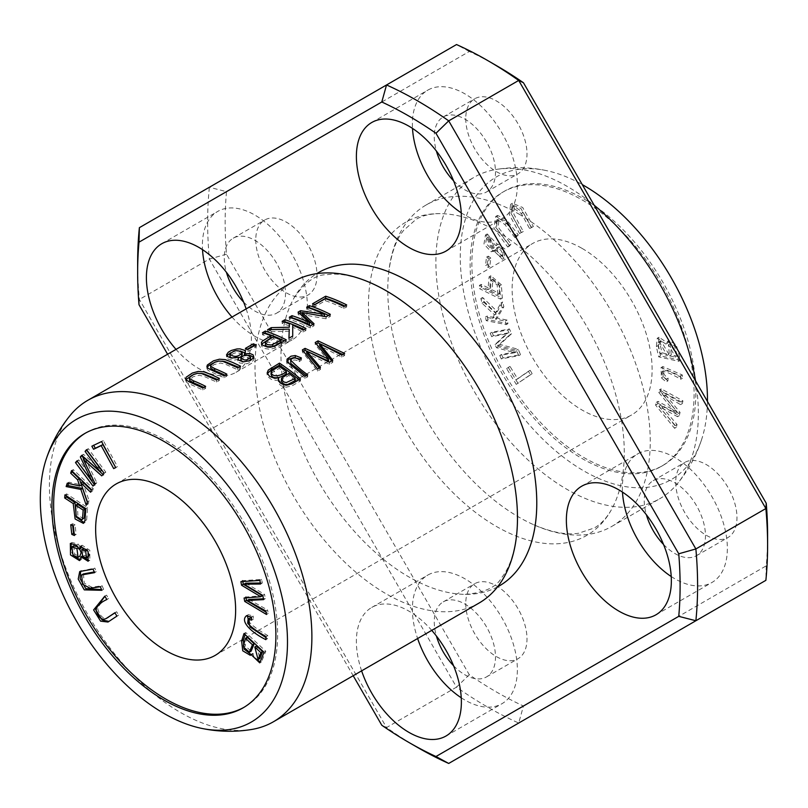 <?xml version="1.0" encoding="UTF-8"?>
<svg xmlns="http://www.w3.org/2000/svg" width="808" height="808" viewBox="0 0 808 808"><rect width="100%" height="100%" fill="white"/><g stroke="black" fill="none" stroke-linecap="round" stroke-linejoin="round"><path stroke-width="0.61" stroke-dasharray="4.04 3.03" d="M518.019 383.366L508.333 367.539L510.01 366.398L517.645 378.871L530.149 370.316L532.199 373.66L516.272 384.376L530.442 374.67L528.402 371.326L515.888 379.881L508.262 367.408L506.586 368.549L516.272 384.376M481.366 287.688L481.174 284.376L489.699 288.628L490.87 275.73L501.364 284.8L502.313 298.142L481.366 287.688L479.619 288.698L500.566 299.152L499.617 285.81L489.123 276.74L487.941 289.638L479.427 285.386L479.619 288.698M487.992 319.635L487.133 316.079L494.052 317.473L496.173 313.716L483.75 302.152L482.608 297.465L497.334 311.585L502.697 301.96L503.859 306.767L497.193 318.099L507.101 320.089L507.959 323.634L487.992 319.635L486.244 320.645L506.212 324.644L505.343 321.099L495.445 319.109L502.111 307.777L500.94 302.97L495.587 312.595L480.861 298.475L482.002 303.162L494.415 314.726L492.304 318.483L485.386 317.089L486.244 320.645M531.331 227.533L523.089 212.514L514.12 206.353L513.928 214.312L523.311 231.502L521.271 232.512L511.01 213.413L512.393 203.262L522.675 207.484L533.371 226.523L529.583 228.543L531.624 227.533L520.928 208.494L510.646 204.273L509.252 214.423L519.524 233.522L521.554 232.512L512.181 215.322L512.373 207.363L521.342 213.524L529.583 228.543M495.658 249.823L492.941 250.803L485.719 243.046L487.234 233.946L497.506 244.44L497.991 244.097L505.081 249.106L504.162 258.257L495.658 249.823L493.91 250.833L502.414 259.267L503.334 250.116L496.243 245.107L495.759 245.45L485.487 234.956L483.962 244.056L491.183 251.813L493.91 250.833M582.114 248.42A98.99 57.146 60 0 1 646.784 335.643A98.99 57.146 60 0 1 631.604 414.969A98.99 57.146 60 0 1 532.624 357.813A98.99 57.146 60 0 1 532.624 243.511A98.99 57.146 60 0 1 582.114 248.42M582.114 199.919A158.378 91.445 60 0 1 685.578 339.491A158.378 91.445 60 0 1 661.308 466.398A158.378 91.445 60 0 1 502.919 374.962A158.378 91.445 60 0 1 502.93 192.082A158.378 91.445 60 0 1 582.114 199.919M660.449 355.833L658.096 345.632L659.005 337.229L667.63 343.046L669.054 340.491L676.266 344.844L680.518 360.287L660.449 355.833L658.702 356.843L678.77 361.297L674.508 345.854L667.297 341.501L665.883 344.056L657.258 338.239L656.349 346.642L658.702 356.843M516.837 236.815L506.566 223.442L499.162 218.635L498.152 227.058L511.01 244.157L509.535 246.026L495.637 227.159L497.496 215.423L506.475 219.624L518.312 234.946L515.08 237.825L516.564 235.956L504.727 220.635L495.748 216.433L493.89 228.169L507.778 247.036L509.262 245.167L496.405 228.068L497.415 219.645L504.818 224.452L515.08 237.825M657.348 404.131L658.045 401.364L677.185 411.979L660.54 391.436L661.197 388.82L682.962 400.899L682.275 403.626L663.711 392.637L680.073 412.413L679.245 415.686L660.53 405.283L677.033 424.503L676.326 427.291L657.348 404.131L655.591 405.141L674.579 428.301L675.276 425.513L658.773 406.293L677.498 416.696L678.326 413.423L661.954 393.647L680.528 404.636L681.215 401.909L659.449 389.83L658.793 392.446L675.438 412.989L656.288 402.374L655.591 405.141M487.224 264.62L488.254 256.146L490.83 258.025L489.799 266.499L487.224 264.62L485.477 265.63L488.042 267.509L489.082 259.035L486.507 257.156L485.477 265.63M503.02 357.914L501.536 354.48L516.443 351.702L498.183 346.693L496.809 343.491L508.091 332.926L493.435 335.663L491.961 332.229L509.464 328.957L511.535 333.755L499.93 344.43L518.221 349.288L520.534 354.651L503.02 357.914L501.263 358.924L518.776 355.661L516.474 350.298L498.183 345.44L509.777 334.764L507.717 329.967L490.204 333.239L491.688 336.673L506.343 333.936L495.051 344.501L496.435 347.703L514.696 352.712L499.788 355.49L501.263 358.924M667.913 380.911L663.115 376.811L662.792 366.569L682.305 374.962L682.457 378.255C673.842 373.165 667.741 370.539 664.166 370.377C662.863 372.902 664.186 375.478 668.125 378.114L667.913 380.911L666.166 381.921L666.378 379.124C662.439 376.488 661.116 373.912 662.409 371.387L664.59 369.963L662.409 371.387C665.994 371.549 672.094 374.175 680.71 379.265L680.558 375.973L661.035 367.579L661.368 377.821L666.166 381.921M252.147 729.382A185.598 107.161 60 0 1 87.84 614.605A185.598 107.161 60 0 1 70.589 414.928M479.043 603.061A185.598 107.161 60 0 1 293.435 495.91A185.598 107.161 60 0 1 293.435 281.588M85.587 433.038A158.378 91.445 60 0 1 86.456 432.522A158.378 91.445 60 0 1 165.65 440.37A158.378 91.445 60 0 1 269.114 579.932A158.378 91.445 60 0 1 244.834 706.849A158.378 91.445 60 0 1 243.955 707.343M496.375 65.559A383.578 221.463 -120 0 0 469.286 51.48L226.503 191.658A383.578 221.463 -120 0 0 226.503 254.217L469.286 674.731A383.578 221.463 -120 0 0 523.463 706.01L518.706 723.039A395.95 228.603 60 0 1 456.53 687.143L386.537 727.553A395.95 228.603 -120 0 0 417.625 747.491M469.286 674.731L456.53 687.143L209.373 259.045A395.95 228.603 60 0 1 209.373 187.254L139.38 227.664M469.276 51.48L456.53 44.551L209.373 187.254L226.503 191.658M523.463 706.01L766.247 565.832A383.578 221.463 -120 0 0 767.6 535.34M766.247 565.832L765.873 580.336L448.713 763.449M226.493 254.217L209.373 259.045L139.38 299.455L139.006 304.727M137.653 262.56A395.95 228.603 -120 0 0 139.38 299.455L386.537 727.553L381.79 725.241M496.375 231.058A180.881 104.434 60 0 1 611.242 510.01A180.881 104.434 60 0 1 405.929 430.957A180.881 104.434 60 0 1 440.128 213.635A180.881 104.434 60 0 1 496.375 231.058M675.73 482.295A43.309 25.008 -120 0 0 694.638 525.877A43.309 25.008 -120 0 0 728.008 537.482A43.309 25.008 -120 0 0 728.008 487.476A43.309 25.008 -120 0 0 684.699 462.469A43.309 25.008 -120 0 0 675.73 482.295M255.762 239.835A43.309 25.008 -120 0 0 274.669 283.416A43.309 25.008 -120 0 0 308.04 295.011A43.309 25.008 -120 0 0 308.04 245.006A43.309 25.008 -120 0 0 264.731 220.008A43.309 25.008 -120 0 0 255.762 239.835M465.751 118.594A43.309 25.008 -120 0 0 484.649 162.176A43.309 25.008 -120 0 0 518.029 173.781A43.309 25.008 -120 0 0 518.029 123.775A43.309 25.008 -120 0 0 474.72 98.768A43.309 25.008 -120 0 0 465.751 118.594M465.751 603.536A43.309 25.008 -120 0 0 484.649 647.117A43.309 25.008 -120 0 0 518.029 658.722A43.309 25.008 -120 0 0 518.029 608.707A43.309 25.008 -120 0 0 474.72 583.709A43.309 25.008 -120 0 0 465.751 603.536M497.536 586.891A180.881 104.434 60 0 1 465.125 594.365A180.881 104.434 60 0 1 318.443 481.467A180.881 104.434 60 0 1 294.011 297.99A180.881 104.434 60 0 1 316.696 273.659M246.147 308.898A74.245 42.864 60 0 1 251.389 338.33A74.245 42.864 60 0 1 236.017 372.316A74.245 42.864 60 0 1 176.023 349.379M361.62 670.852A74.245 42.864 60 0 1 371.761 607.434A74.245 42.864 60 0 1 431.745 630.371M167.599 354.247L353.197 675.72M461.247 697.779A74.245 42.864 -120 0 0 501.99 703.687A74.245 42.864 -120 0 0 517.373 669.711A74.245 42.864 -120 0 0 484.962 594.991A74.245 42.864 -120 0 0 427.755 575.104A74.245 42.864 -120 0 0 417.625 638.522M453.571 665.741A43.309 25.008 -120 0 0 486.527 676.902A43.309 25.008 -120 0 0 486.527 626.897A43.309 25.008 -120 0 0 443.218 601.889A43.309 25.008 -120 0 0 434.25 621.716A43.309 25.008 -120 0 0 436.411 636.017M461.247 212.837A74.245 42.864 -120 0 0 501.99 218.756A74.245 42.864 -120 0 0 517.373 184.769A74.245 42.864 -120 0 0 484.962 110.05A74.245 42.864 -120 0 0 427.755 90.163A74.245 42.864 -120 0 0 412.504 128.411M453.571 180.8A43.309 25.008 -120 0 0 486.527 191.961A43.309 25.008 -120 0 0 486.527 141.956A43.309 25.008 -120 0 0 443.218 116.958A43.309 25.008 -120 0 0 434.25 136.774A43.309 25.008 -120 0 0 436.411 151.076M232.017 317.049A74.245 42.864 -120 0 0 292.011 339.986A74.245 42.864 -120 0 0 307.383 306A74.245 42.864 -120 0 0 274.983 231.29A74.245 42.864 -120 0 0 217.766 211.403A74.245 42.864 -120 0 0 202.515 249.642M243.592 302.041A43.309 25.008 -120 0 0 276.538 313.201A43.309 25.008 -120 0 0 276.548 263.196A43.309 25.008 -120 0 0 233.239 238.188A43.309 25.008 -120 0 0 224.271 258.015A43.309 25.008 -120 0 0 226.432 272.306M671.236 576.538A74.245 42.864 -120 0 0 711.979 582.457A74.245 42.864 -120 0 0 727.351 548.47A74.245 42.864 -120 0 0 694.951 473.761A74.245 42.864 -120 0 0 637.734 453.864A74.245 42.864 -120 0 0 622.483 492.112M663.56 544.501A43.309 25.008 -120 0 0 696.506 555.662A43.309 25.008 -120 0 0 696.506 505.656A43.309 25.008 -120 0 0 653.207 480.659A43.309 25.008 -120 0 0 644.239 500.485A43.309 25.008 -120 0 0 646.4 514.777M519.009 214.13A185.598 107.161 60 0 1 640.259 377.679A185.598 107.161 60 0 1 611.808 526.412A185.598 107.161 60 0 1 533.684 524.735A185.598 107.161 60 0 1 388.598 273.437A185.598 107.161 60 0 1 426.21 204.939A185.598 107.161 60 0 1 519.009 214.13M695.536 380.8A185.598 107.161 60 0 1 677.165 484.002A185.598 107.161 60 0 1 659.914 498.637A185.598 107.161 60 0 1 474.316 391.476A185.598 107.161 60 0 1 474.316 177.164A185.598 107.161 60 0 1 495.617 169.539A185.598 107.161 60 0 1 567.115 186.355A185.598 107.161 60 0 1 594.173 205.232M707.444 401.435A174.781 100.909 60 0 1 701.415 440.148A174.781 100.909 60 0 1 496.476 378.689A174.781 100.909 60 0 1 545.713 170.458A174.781 100.909 60 0 1 582.265 184.608M583.861 198.909A158.378 91.445 60 0 1 687.335 338.481A158.378 91.445 60 0 1 663.055 465.388A158.378 91.445 60 0 1 504.677 373.952A158.378 91.445 60 0 1 504.677 191.072A158.378 91.445 60 0 1 583.861 198.909M250.541 359.237C247.379 356.257 244.167 356.49 240.915 359.913M242.198 354.944C238.148 351.662 234.057 352.096 229.927 356.227M244.369 355.278L244.369 355.985L248.632 355.338M245.188 352.975L245.511 353.985L245.511 351.945M245.44 352.399L244.369 355.985M253.773 357.712L253.379 360.378L251.662 361.863L246.723 363.741L239.522 362.984L237.744 361.125L238.097 359.913M232.179 358.146L238.481 358.005M238.481 359.388L233.361 360.247L228.745 359.378L227.099 358.328L226.806 355.884M230.573 352.894L234.128 351.541L240.087 350.945M243.4 361.883L248.975 361.146M79.669 548.996L77.861 546.804M73.629 545.814L74.821 554.379L79.82 556.278M89.223 554.45L87.213 549.884M83.507 548.561L84.456 555.49L88.274 556.975M71.306 543.138L72.094 542.471L78.214 544.138L80.941 548.258M82.345 556.035L81.255 559.58L80.275 559.904M81.457 545.966L82.184 545.228L89.819 550.339L89.85 560.257L88.88 560.57M83.8 557.52L82.79 555.783M73.336 555.692L70.771 550.086M81.012 553.015L80.85 552.026M491.658 248.854L486.759 237.916L487.79 237.653L492.718 248.591L494.466 247.581L489.537 236.643L488.517 236.906L493.405 247.844M500.344 256.459C495.425 253.5 494.456 250.571 497.425 247.662C502.263 250.581 503.233 253.51 500.344 256.459L502.091 255.449C504.99 252.5 504.01 249.571 499.172 246.652L496.627 247.874L499.172 246.652C496.203 249.561 497.173 252.49 502.091 255.449L500.344 256.459M497.506 244.44L495.759 245.45M280.982 342.198A183.123 105.727 -120 0 0 273.468 338.805L266.923 342.642L265.216 344.713M273.468 336.774L273.468 338.805M262.459 332.704L262.459 334.775L264.741 333.462M284.355 340.885A183.123 105.727 60 0 1 286.234 341.824L274.922 348.147L269.892 349.258L265.206 348.581L262.762 347.389L261.449 345.844L261.6 344.137M286.234 339.804L286.234 341.824M274.922 346.117L274.922 348.147M270.993 337.805A183.123 105.727 -120 0 0 262.459 334.775M533.371 226.523L531.624 227.533M521.271 232.512L519.524 233.522M523.311 231.502L521.554 232.512M224.927 375.195A183.123 105.727 60 0 1 226.806 376.134L224.028 377.74L209.141 371.003L207.393 369.751L207.171 367.387M226.806 374.114L226.806 376.134M224.028 375.72L224.028 377.74M240.542 366.175L240.542 368.206L237.764 369.811L225.321 364.196L220.332 363.044L214.383 364.499L211.423 366.458L210.646 367.832M213.544 362.883L218.695 361.358L222.22 361.196M238.663 367.266L240.542 368.206M237.764 367.791L237.764 369.811M86.82 450.389L88.304 448.662L105.808 472.155L103.505 474.851L103 474.407M86.547 449.672L88.304 448.662M104.06 473.165L105.808 472.155M101.747 475.861L103.505 474.851M95.061 483.669L96.819 482.659L94.748 485.073L94.344 484.517M85.214 458.591L96.819 482.659M93.001 486.083L94.748 485.073M77.235 461.58L78.719 459.853L93.374 479.518L83.769 459.429M76.972 460.863L78.719 459.853M82.083 455.924L83.466 454.308L101.727 470.387M81.719 455.318L83.466 454.308M251.45 617.09L253.197 616.08L253.409 619.11L251.52 618.181M247.329 615.514L248.399 614.646L253.197 616.08M251.652 620.12L253.409 619.11M247.692 623.281L249.44 622.271C253.025 626.25 259.126 630.664 267.741 635.522L267.589 638.643L265.943 637.593M249.864 618.11L249.44 622.271M265.994 636.532L267.741 635.522M265.842 639.653L267.589 638.643M312.544 303.788L312.544 305.858L314.827 304.535M344.784 306A183.123 105.727 60 0 1 346.662 306.939L343.885 308.545A183.123 105.727 -120 0 0 325.361 300.697L315.019 306.666A183.123 105.727 -120 0 0 312.544 305.858M346.662 304.909L346.662 306.939M343.885 306.515L343.885 308.545M325.361 298.627L325.361 300.697M315.019 304.606L315.019 306.666M487.133 316.079L485.386 317.089M507.959 323.634L506.212 324.644M507.101 320.089L505.343 321.099M497.193 318.099L495.445 319.109M503.859 306.767L502.111 307.777M502.697 301.96L500.94 302.97M497.334 311.585L495.587 312.595M482.608 297.465L480.861 298.475M483.75 302.152L482.002 303.162M496.173 313.716L494.415 314.726M494.052 317.473L492.304 318.483M301.404 357.984L301.404 360.025L299.233 361.711C295.718 359.358 292.839 359.439 290.607 361.974L290.516 362.499M299.99 359.095L301.404 360.025M299.233 359.681L299.233 361.711M290.607 359.944L290.607 361.974M307.676 374.75L307.676 376.831L304.899 378.437L287.931 364.994L286.901 363.519L286.901 361.479M306.222 375.599L307.676 376.831M304.899 376.356L304.899 378.437M668.903 354.348L660.914 340.734L660.005 343.774L662.005 352.823L668.903 354.348L667.155 355.358L660.257 353.833L658.257 344.784L659.166 341.744L667.155 355.358M662.005 352.823L660.257 353.833M660.005 343.774L658.257 344.784M677.336 356.227L670.155 343.774L671.266 354.874L677.336 356.227L675.589 357.237L669.519 355.884L668.408 344.784L675.589 357.237M671.266 354.874L669.519 355.884M680.518 360.287L678.77 361.297M667.63 343.046L665.883 344.056M203.747 387.426A183.123 105.727 60 0 1 205.626 388.365L202.838 389.971L187.961 383.234L186.204 381.982L185.981 379.619M205.626 386.345L205.626 388.365M202.838 387.951L202.838 389.971M219.362 378.417L219.362 380.437L216.574 382.043L204.131 376.427L199.142 375.276L193.203 376.73L189.466 380.063M192.355 375.114L197.516 373.589L201.03 373.437M217.483 379.497L219.362 380.437M216.574 380.023L216.574 382.043M243.531 645.087L245.289 644.077L245.359 646.087L251.126 651.177M247.288 637.34L245.289 644.077M245.097 634.583L245.733 632.543L265.802 651.258L261.459 661.833L260.509 662.146M243.986 633.553L245.733 632.543M264.054 652.268L265.802 651.258M254.187 657.56L252.924 653.733M256.55 645.986L259.833 658.55M252.914 653.611L251.137 654.652M306.646 307.191L306.646 309.262L308.929 307.949M328.442 315.433A183.123 105.727 60 0 1 330.321 316.372L326.139 318.786L302.192 314.575M330.321 314.342L330.321 316.372M326.139 316.766L326.139 318.786M314.019 323.756L314.019 325.786L310.282 327.947A183.123 105.727 -120 0 0 289.284 319.291L291.567 317.968M312.787 324.473L314.019 325.786M310.282 325.917L310.282 327.947M289.284 317.221L289.284 319.291M309.545 324.705L298.071 314.221L299.556 313.353M298.071 312.151L298.071 314.221M302.192 312.918L323.988 316.261M324.523 316.382A183.123 105.727 -120 0 0 306.646 309.262M518.312 234.946L516.564 235.956M509.535 246.026L507.778 247.036M511.01 244.157L509.262 245.167M77.447 504.192L77.81 515.13L83.477 518.786M66.519 495.971L66.65 493.89L87.597 507.636L86.648 519.877L85.153 522.362L84.153 522.665M64.903 494.9L66.65 493.89M85.85 508.646L87.597 507.636M84.901 520.887L86.648 519.877M245.39 348.389L245.39 350.44L247.511 349.207M253.783 346.046A183.123 105.727 60 0 1 255.904 346.864L247.975 351.44A183.123 105.727 -120 0 0 245.39 350.44M255.904 344.824L255.904 346.864M247.975 349.399L247.975 351.44M658.045 401.364L656.288 402.374M676.326 427.291L674.579 428.301M677.033 424.503L675.276 425.513M660.53 405.283L658.773 406.293M679.245 415.686L677.498 416.696M680.073 412.413L678.326 413.423M663.711 392.637L661.954 393.647M682.275 403.626L680.528 404.636M682.962 400.899L681.215 401.909M661.197 388.82L659.449 389.83M660.54 391.436L658.793 392.446M677.185 411.979L675.438 412.989M242.804 581.538L242.622 580.649L261.61 579.417L262.307 583.002L260.368 583.043M240.875 581.659L242.622 580.649M259.863 580.427L261.61 579.417M260.56 584.012L262.307 583.002M262.782 595.395L264.529 594.385L265.357 598.617L263.438 598.789M245.814 583.174L264.529 594.385M263.6 599.627L265.357 598.617M265.812 610.949L267.559 609.939L268.246 613.464L266.044 612.141M248.985 599.486L267.559 609.939M266.499 614.474L268.246 613.464M245.986 597.89L245.824 597.031L262.469 595.718M244.067 598.041L245.824 597.031M488.254 256.146L486.507 257.156M489.799 266.499L488.042 267.509M490.83 258.025L489.082 259.035M114.938 612.868L116.615 611.747L118.655 615.11L108.918 621.443M114.867 612.757L116.615 611.747M116.907 616.12L118.655 615.11M104.798 596.153L106.555 595.143L108.595 598.506C101.657 601.748 98.091 605.404 97.899 609.464C100.525 617.14 104.01 619.736 108.373 617.241M104.868 596.264L106.555 595.143M106.838 599.516L108.595 598.506M282.144 321.342L282.144 323.412L284.426 322.089M304.03 329.523A183.123 105.727 60 0 1 305.919 330.462L303.141 332.068A183.123 105.727 -120 0 0 292.718 327.27L292.708 338.087L288.941 340.269L289.001 338.199M305.919 328.442L305.919 330.462M303.141 330.048L303.141 332.068M292.718 325.23L292.718 327.27M292.708 336.067L292.708 338.087M288.941 338.239L288.941 340.269M289.244 331.179L267.559 331.836L271.225 329.714L289.325 329.27M267.559 329.765L267.559 331.836M289.416 325.947A183.123 105.727 -120 0 0 282.144 323.412M501.536 354.48L499.788 355.49M520.534 354.651L518.776 355.661M518.221 349.288L516.474 350.298M499.93 344.43L498.183 345.44M511.535 333.755L509.777 334.764M509.464 328.957L507.717 329.967M491.961 332.229L490.204 333.239M493.435 335.663L491.688 336.673M508.091 332.926L506.343 333.936M496.809 343.491L495.051 344.501M498.183 346.693L496.435 347.703M516.443 351.702L514.696 352.712M295.213 380.517A183.123 105.727 -120 0 0 288.86 375.447L283.053 378.851L281.325 381.164M288.86 373.397L288.86 375.447M286.386 373.569A183.123 105.727 -120 0 0 279.164 368.428L272.144 372.609L271.023 374.478M279.164 366.398L279.164 368.428M272.144 370.579L272.144 372.609M299.011 379.76A183.123 105.727 60 0 1 300.465 380.992L292.203 385.759L285.79 387.274L281.174 385.759L279.396 384.295L278.457 382.719L278.447 380.629M300.465 378.912L300.465 380.992M278.74 379.952L276.063 380.366L271.488 379.497L268.044 376.942L267.307 373.569M668.125 378.114L666.378 379.124M682.457 378.255L680.71 379.265M682.305 374.962L680.558 375.973M72.417 472.155L73.275 469.61L93.243 488.648L92.375 491.203L91.314 490.183M71.528 470.62L73.275 469.61M91.486 489.658L93.243 488.648M90.627 492.213L92.375 491.203M82.477 481.76L89.143 500.788L87.971 504.243L87.274 502.162M87.395 501.798L89.143 500.788M86.224 505.252L87.971 504.243M68.589 483.487L69.033 482.184L81.446 484.951M67.276 483.194L69.033 482.184M72.7 525.564L72.508 523.725L75.073 524.816L76.114 534.492L73.538 533.391M70.751 524.735L72.508 523.725M73.326 525.826L75.073 524.816M74.366 535.502L76.114 534.492M499.657 293.597L498.93 284.012L492.809 279.134L492.163 289.86L499.657 293.597L497.91 294.607L490.416 290.87L491.062 280.144L497.183 285.022L497.91 294.607M492.163 289.86L490.416 290.87M481.174 284.376L479.427 285.386M502.313 298.142L500.566 299.152M501.364 284.8L499.617 285.81M489.699 288.628L487.941 289.638M91.87 446.198L103.303 440.542L117.483 466.61L115.433 467.59M101.545 441.552L103.303 440.542M115.726 467.62L117.483 466.61M83.396 573.933L84.264 583.174L91.849 587.234L102.111 585.719L103.596 589.295L101.545 589.598M100.364 586.729L102.111 585.719M101.848 590.305L103.596 589.295M93.061 569.085L94.809 568.075L96.293 571.65L94.253 571.953M80.689 571.105L94.809 568.075M94.546 572.66L96.293 571.65M315.211 342.511L315.211 344.531L316.382 343.854M342.764 354.5L344.612 355.51L341.764 357.146L319.625 345.652M344.612 353.429L344.612 355.51M341.764 355.076L341.764 357.146M332.745 360.287L332.745 362.358L329.391 364.297L306.686 353.116M331.694 360.883L332.745 362.358M329.391 362.216L329.391 364.297M320.412 367.408L320.412 369.478L317.615 371.094L302.374 351.945L303.555 351.258M319.301 368.044L320.412 369.478M317.615 369.014L317.615 371.094M302.374 349.914L302.374 351.945M328.604 361.156L315.211 344.531M508.333 367.539L506.586 368.549M532.199 373.66L530.442 374.67M530.149 370.316L528.402 371.326M517.645 378.871L515.888 379.881M510.01 366.398L508.262 367.408M73.073 555.389L74.821 554.379M82.709 556.5L84.456 555.49M76.467 545.148L78.214 544.138M489.537 236.643L487.79 237.653M492.941 250.803L491.183 251.813M523.089 212.514L521.342 213.524M246.652 615.656L248.399 614.646M660.085 341.855L658.328 342.865M658.096 345.632L656.349 346.642M243.612 647.097L245.359 646.087M506.566 223.442L504.818 224.452M271.124 371.892L271.124 373.922M663.115 376.811L661.368 377.821M498.93 284.012L497.183 285.022M90.102 588.244L91.849 587.234M445.996 736.017L501.99 703.687M371.761 607.434L427.755 575.104M486.527 676.902L518.029 658.722M443.218 601.889L474.72 583.709M445.996 251.086L501.99 218.756M371.761 122.493L427.755 90.163M486.527 191.961L518.029 173.781M443.218 116.958L474.72 98.768M236.017 372.316L292.011 339.986M161.772 243.733L217.766 211.403M276.538 313.201L308.04 295.011M233.239 238.188L264.731 220.008M655.985 614.787L711.979 582.457M581.74 486.194L637.734 453.864M696.506 555.662L728.008 537.482M653.207 480.659L684.699 462.469M465.125 594.365C484.396 592.769 496.577 587.163 501.667 577.568C509.293 568.246 514.282 553.914 516.655 534.563M294.011 297.99C305.03 282.103 315.968 274.356 326.836 274.74C338.714 272.801 353.621 275.639 371.569 283.265M533.684 524.735C551.662 532.371 566.6 535.209 578.498 533.25L594.163 528.028C600.657 524.453 606.354 518.453 611.242 510.01M388.598 273.437C390.971 254.035 395.981 239.683 403.626 230.371L415.989 219.412C422.321 215.574 430.371 213.645 440.128 213.635M611.808 526.412L659.914 498.637M426.21 204.939L474.316 177.164M701.415 440.148C696.072 456.247 687.992 470.862 677.165 484.002M545.713 170.458C529.099 167.044 512.403 166.741 495.617 169.539M661.308 466.398L663.055 465.388M502.93 192.082L504.677 191.072M215.14 655.409L631.604 414.969M116.15 483.962L532.624 243.511M243.087 707.859L244.834 706.849M84.709 433.532L86.456 432.522M254.015 358.712L254.015 356.692M237.734 360.984L237.734 358.954M226.513 356.944L226.513 354.874M82.184 545.228L80.426 546.238M89.85 560.257L88.102 561.267M81.255 559.58L79.507 560.59M72.094 542.471L70.336 543.481M486.759 237.916L488.517 236.906M493.092 251.541L494.839 250.531M502.414 259.267L504.162 258.257M496.243 245.107L497.991 244.097M485.487 234.956L487.234 233.946M492.718 248.591L494.466 247.581M261.297 345.097L261.297 343.057M510.646 204.273L512.393 203.262M512.373 207.363L514.12 206.353M206.878 368.478L206.878 366.418M248.086 614.787L246.339 615.807M286.689 362.489L286.689 360.459M667.297 341.501L669.054 340.491M668.408 344.784L670.155 343.774M657.258 338.239L659.005 337.229M659.166 341.744L660.914 340.734M185.689 380.709L185.689 378.649M261.459 661.833L259.711 662.843M252.066 654.329L250.318 655.339M495.748 216.433L497.496 215.423M497.415 219.645L499.162 218.635M85.153 522.362L83.396 523.372M109.757 621.009L108.009 622.029M278.275 381.659L278.275 379.609M267.105 374.892L267.105 372.862M661.035 367.579L662.792 366.569M491.062 280.144L492.809 279.134M489.123 276.74L490.87 275.73M81.457 570.549L79.709 571.559"/><path stroke-width="1.21" d="M46.339 458.772C51.692 442.673 59.772 428.058 70.589 414.928A185.598 107.161 60 0 1 87.85 400.293A185.598 107.161 60 0 1 180.649 409.484A185.598 107.161 60 0 1 301.899 573.034A185.598 107.161 60 0 1 273.447 721.756A185.598 107.161 60 0 1 252.147 729.382C235.36 732.189 218.665 731.876 202.04 728.462A174.781 100.909 60 0 1 76.508 621.15A174.781 100.909 60 0 1 46.339 458.772A174.781 100.909 60 0 1 163.893 427.988A174.781 100.909 60 0 1 285.971 618.878A174.781 100.909 60 0 1 202.04 728.462M87.85 400.293L293.435 281.588A185.598 107.161 60 0 1 371.569 283.265A185.598 107.161 60 0 1 386.244 290.779A185.598 107.161 60 0 1 516.655 534.563A185.598 107.161 60 0 1 479.043 603.061L273.447 721.756M318.049 340.875L315.211 342.511L328.604 359.085L305.05 348.369L302.374 349.914L317.615 369.014L320.412 367.408L306.686 351.096L329.391 362.216L332.745 360.287L319.625 343.622L341.764 355.076L344.612 353.429L318.049 340.875L318.049 342.895L342.764 354.5M279.467 363.146L268.317 370.064L267.145 372.953L269.63 376.407L274.639 378.275L278.74 377.912L278.275 379.609L279.942 382.8L283.911 384.85L286.587 385.254L292.112 383.729L300.465 378.912A185.598 107.161 -120 0 0 279.467 363.146L279.467 365.166A183.123 105.727 60 0 1 299.011 379.76M244.369 353.944L245.44 351.46L244.632 350.359L240.026 348.874L236.986 348.945L231.361 350.45L228.3 352.207L226.523 354.874L227.21 356.379L231.128 358.015L238.481 357.348L238.007 359.792L243.097 361.863L250.298 360.6L253.863 357.51L253.086 354.823L249.823 353.419L244.369 353.944L244.369 355.278M265.236 331.098L262.459 332.704A185.598 107.161 60 0 1 270.993 335.754L262.358 341.168L261.398 342.521L262.57 345.208L267.478 347.087L270.468 347.208L274.922 346.117L286.234 339.804A185.598 107.161 -120 0 0 265.236 331.098L265.236 333.169A183.123 105.727 60 0 1 284.355 340.885M226.806 374.114A185.598 107.161 -120 0 0 214.696 368.599L210.949 366.489L210.908 365.004L214.807 362.226L218.827 361.065L222.968 361.378L237.764 367.791L240.542 366.175L232.967 362.58L225.24 359.631L219.463 359.196L213.494 360.833L207.363 364.994L206.888 366.65L207.676 367.973L210.464 369.599L224.028 375.72L226.806 374.114M325.664 296.213L312.544 303.788A185.598 107.161 60 0 1 315.019 304.606L325.361 298.627A185.598 107.161 60 0 1 343.885 306.515L346.662 304.909A185.598 107.161 -120 0 0 325.664 296.213L325.664 298.283A183.123 105.727 60 0 1 344.784 306M301.404 357.984L295.263 355.55L291.062 356.166L287.042 359.156L287.113 361.913L304.899 376.356L307.676 374.75C300.647 369.731 294.96 364.792 290.607 359.944C292.819 357.419 295.698 357.328 299.233 359.681L301.404 357.984M306.222 375.599L290.85 363.449L290.607 359.944M205.626 386.345A185.598 107.161 -120 0 0 193.506 380.831L189.759 378.72L189.728 377.235L193.627 374.457L197.637 373.296L201.778 373.609L216.574 380.023L219.362 378.417L211.777 374.811L204.05 371.862L198.283 371.428L192.304 373.064L186.173 377.225L185.709 378.881L186.496 380.204L189.274 381.831L202.838 387.951L205.626 386.345M309.323 305.646L306.646 307.191A185.598 107.161 60 0 1 324.523 314.352L300.566 310.696L298.071 312.151L309.545 322.685A185.598 107.161 -120 0 0 291.961 315.665L289.284 317.221A185.598 107.161 60 0 1 310.282 325.917L314.019 323.756L302.192 312.514L326.139 316.766L330.321 314.342A185.598 107.161 -120 0 0 309.323 305.646L309.323 307.717A183.123 105.727 60 0 1 328.442 315.433M253.308 343.814L245.39 348.389A185.598 107.161 60 0 1 247.975 349.399L255.904 344.824A185.598 107.161 -120 0 0 253.308 343.814L253.308 345.864A183.123 105.727 60 0 1 253.783 346.046M284.921 319.736L282.144 321.342A185.598 107.161 60 0 1 289.416 323.907L289.325 327.23L271.225 327.644L267.559 329.765L289.244 329.149L288.941 338.239L292.708 336.067L292.718 325.23A185.598 107.161 60 0 1 303.141 330.048L305.919 328.442A185.598 107.161 -120 0 0 284.921 319.736L284.921 321.806A183.123 105.727 60 0 1 304.03 329.523M100.364 586.729L90.102 588.244L82.517 584.184L81.638 574.942L94.546 572.66L93.061 569.085L79.709 571.559L78.214 579.084L84.274 589.88L101.848 590.305L100.364 586.729M101.545 441.552L91.87 446.198L93.546 449.268L101.172 445.612L113.675 468.6L115.726 467.62L101.545 441.552M70.751 524.735L71.791 534.401L74.366 535.502L73.326 525.826L70.751 524.735M71.528 470.62L70.67 473.165L77.588 479.77L79.699 485.962L67.276 483.194L66.145 486.567L80.871 489.446L86.224 505.252L87.395 501.798L80.729 482.77L90.627 492.213L91.486 489.658L71.528 470.62M108.373 617.241L106.626 618.251C102.263 620.746 98.768 618.15 96.142 610.474C96.344 606.414 99.909 602.768 106.838 599.516L104.798 596.153L93.607 609.929L100.606 621.16L108.009 622.029L116.907 616.12L114.867 612.757L106.06 618.605L114.938 612.868M240.875 581.659L241.572 585.234L260.721 596.728L244.067 598.041L244.733 601.425L266.499 614.474L265.812 610.949L247.238 600.495L263.6 599.627L262.782 595.395L244.056 584.184L260.56 584.012L259.863 580.427L240.875 581.659M64.903 494.9L64.711 498.001L73.225 503.586L75.114 518.968L83.396 523.372L84.901 520.887L85.85 508.646L64.903 494.9M246.652 615.656C239.259 621.261 252.147 632.896 265.842 639.653L265.994 636.532C257.378 631.674 251.278 627.26 247.692 623.281L248.117 619.13L251.652 620.12L251.45 617.09L246.339 615.807M86.547 449.672L85.072 451.399L99.98 471.397L81.719 455.318L80.335 456.934L91.627 480.528L76.972 460.863L75.487 462.59L93.001 486.083L95.061 483.669L83.466 459.601L101.747 475.861L104.06 473.165L86.547 449.672M79.194 549.268L76.467 545.148L70.336 543.481L70.498 554.945L79.507 560.59L81.042 556.793L88.102 561.267L88.072 551.349L80.426 546.238L79.194 549.268L80.941 548.258L81.457 545.966M165.65 488.86A98.99 57.146 60 0 1 230.31 576.094A98.99 57.146 60 0 1 215.14 655.409A98.99 57.146 60 0 1 116.15 598.263A98.99 57.146 60 0 1 116.15 483.962A98.99 57.146 60 0 1 165.65 488.86M243.955 707.343A158.378 91.445 60 0 1 86.456 615.403A158.378 91.445 60 0 1 85.587 433.038M243.986 633.553L241.632 641.027L242.733 650.804L250.318 655.339L251.157 654.621L259.711 662.843L264.054 652.268L243.986 633.553M766.247 503.273L765.873 508.545A395.95 228.603 60 0 1 767.6 545.44L767.6 535.34A383.578 221.463 -120 0 0 766.247 503.273L523.463 82.759L518.706 80.447L448.713 120.857A395.95 228.603 -120 0 0 386.537 84.961L381.79 101.99A383.578 221.463 60 0 1 435.966 133.269L678.75 553.783A383.578 221.463 60 0 1 678.75 616.342L695.87 620.746A395.95 228.603 -120 0 0 695.87 548.955L678.75 553.783M523.463 82.759A383.578 221.463 -120 0 0 496.375 65.559L487.628 60.509A395.95 228.603 60 0 1 518.706 80.447L765.873 508.545L695.87 548.955L448.713 120.857L435.966 133.269M167.599 354.247L139.006 304.727A383.578 221.463 60 0 1 137.653 272.66L137.653 262.56A395.95 228.603 -120 0 1 139.38 227.664L456.53 44.551A395.95 228.603 60 0 1 487.628 60.509M767.6 545.44A395.95 228.603 60 0 1 765.873 580.336L448.713 763.449L435.966 756.52A383.578 221.463 60 0 1 408.878 742.441A383.578 221.463 60 0 1 381.79 725.241L353.197 675.72M408.878 742.441L417.625 747.491A395.95 228.603 -120 0 0 448.713 763.449M137.653 272.66A383.578 221.463 60 0 1 139.006 242.168L139.38 227.664M316.696 273.659A180.881 104.434 60 0 1 408.878 281.568A180.881 104.434 60 0 1 527.513 442.562A180.881 104.434 60 0 1 497.536 586.891M671.357 580.8A74.245 42.864 60 0 1 655.985 614.787A74.245 42.864 60 0 1 581.74 571.923A74.245 42.864 60 0 1 581.74 486.194A74.245 42.864 60 0 1 638.946 506.081A74.245 42.864 60 0 1 671.357 580.8M176.023 349.379A74.245 42.864 60 0 1 161.772 243.733A74.245 42.864 60 0 1 246.147 308.898M461.378 217.099A74.245 42.864 60 0 1 445.996 251.086A74.245 42.864 60 0 1 371.761 208.222A74.245 42.864 60 0 1 371.761 122.493A74.245 42.864 60 0 1 428.967 142.38A74.245 42.864 60 0 1 461.378 217.099M431.745 630.371A74.245 42.864 60 0 1 461.378 702.031A74.245 42.864 60 0 1 445.996 736.017A74.245 42.864 60 0 1 361.62 670.852M435.966 756.52L678.75 616.342M381.79 101.99L139.006 242.168M417.625 638.522A74.245 42.864 -120 0 0 461.247 697.779M436.411 636.017A43.309 25.008 -120 0 0 453.571 665.741M412.504 128.411A74.245 42.864 -120 0 0 461.247 212.837M436.411 151.076A43.309 25.008 -120 0 0 453.571 180.8M202.515 249.642A74.245 42.864 -120 0 0 232.017 317.049M226.432 272.306A43.309 25.008 -120 0 0 243.592 302.041M622.483 492.112A74.245 42.864 -120 0 0 671.236 576.538M646.4 514.777A43.309 25.008 -120 0 0 663.56 544.501M163.893 441.38A158.378 91.445 60 0 1 267.367 580.942A158.378 91.445 60 0 1 243.087 707.859A158.378 91.445 60 0 1 84.709 616.413A158.378 91.445 60 0 1 84.709 433.532A158.378 91.445 60 0 1 163.893 441.38M594.173 205.232A185.598 107.161 60 0 1 695.536 380.8M582.265 184.608A174.781 100.909 60 0 1 583.861 185.517A174.781 100.909 60 0 1 707.444 401.435M240.915 357.883C244.157 354.449 247.359 354.227 250.541 357.217C247.329 360.62 244.117 360.843 240.915 357.883L241.127 360.651L243.4 361.883M242.198 354.944L242.198 352.904C238.067 357.045 233.977 357.469 229.927 354.167C234.057 350.026 238.148 349.601 242.198 352.904L241.501 356.358L238.481 358.005M238.481 357.348L238.097 359.913M248.632 355.338L250.823 355.682L253.773 357.712M229.927 354.167L230.219 357.055L232.179 358.146M226.806 355.884L230.573 352.894M240.087 350.945L245.188 352.975M248.975 361.146L250.45 359.691L250.541 357.217M77.861 546.804L73.629 545.814L71.882 546.824L76.942 548.652L78.073 557.288L73.073 555.389L71.882 546.824M87.213 549.884L83.507 548.561L81.76 549.571L85.628 551.086L86.517 557.985L82.709 556.5L81.76 549.571M81.042 556.793L82.345 556.035M88.88 560.57L83.8 557.52M86.517 557.985L88.274 556.975L89.223 554.45M80.275 559.904L73.336 555.692M70.771 550.086L71.306 543.138M78.073 557.288L79.82 556.278L81.012 553.015M80.85 552.026L79.669 548.996M273.468 336.774A185.598 107.161 60 0 1 280.982 340.178L280.982 342.198L272.831 346.703L267.276 346.622L265.327 345.208L265.711 341.622L273.468 336.774M280.982 340.178L271.438 345.016L267.155 344.541L265.216 342.683M270.993 335.754L270.993 337.805L261.6 344.137M210.646 365.772L210.716 368.175L214.696 370.64A183.123 105.727 60 0 1 224.927 375.195M207.171 367.387L208.666 365.711L213.544 362.883M222.22 361.196L224.977 361.62L238.663 367.266M85.072 451.399L86.961 450.228M83.466 459.601L85.214 458.591L103.505 474.851M94.748 485.073L77.376 461.419M75.487 462.59L77.235 461.58M91.627 480.528L93.132 479.649M83.769 459.429L82.224 455.762M80.335 456.934L82.083 455.924M99.98 471.397L101.727 470.387L86.82 450.389M251.52 618.181L249.864 618.11L248.117 619.13M265.943 637.593L250.036 626.998L247.329 615.514M314.827 304.535L325.664 298.283M286.901 361.479L289.092 359.176L293.728 357.591L299.99 359.095M189.466 378.003L189.526 380.406L193.506 382.881A183.123 105.727 60 0 1 203.747 387.426M185.981 379.619L192.355 375.114M201.03 373.437L203.798 373.851L217.483 379.497M245.531 638.35L252.439 644.784L254.187 643.774L247.288 637.34L245.531 638.35L243.531 645.087L243.612 647.097L249.379 652.187L252.439 644.784M254.803 646.996L260.873 652.652L262.62 651.642L256.55 645.986L254.803 646.996L258.085 659.56L260.873 652.652M252.924 653.733L251.157 654.621L244.067 649.077L243.38 640.017L245.097 634.583M260.509 662.146L254.187 657.56M258.085 659.56L259.833 658.55L262.62 651.642M249.379 652.187L251.126 651.177L254.187 643.774M302.192 312.514L302.192 314.575L312.787 324.473M291.567 317.968L291.961 317.746A183.123 105.727 60 0 1 309.545 324.705L309.545 322.685M291.961 315.665L291.961 317.746M299.556 313.353L302.192 312.918M300.566 310.696L300.566 312.777M323.988 316.261L324.523 316.382L324.523 314.352M75.7 505.202L83.194 510.121L84.941 509.111L77.447 504.192L75.7 505.202L76.063 516.14L81.729 519.797L84.214 517.847L84.941 509.111M81.729 519.797L84.214 517.847M64.711 498.001L66.458 496.991L66.519 495.971M73.225 503.586L74.972 502.576L66.458 496.991M84.153 522.665L76.336 517.14L74.972 502.576M83.194 510.121L82.456 518.857M247.511 349.207L253.308 345.864M241.572 585.234L243.319 584.224L242.622 580.649M244.056 584.184L245.814 583.174L260.368 583.043M247.238 600.495L248.985 599.486L263.438 598.789M266.044 612.141L246.48 600.415L245.824 597.031M244.733 601.425L246.48 600.415M260.721 596.728L262.469 595.718L243.319 584.224M108.918 621.443L102.081 619.918L95.485 609.373L104.868 596.264M289.001 338.199L289.244 329.149M271.225 327.644L271.225 329.553M289.325 327.23L289.416 323.907M288.86 373.397A185.598 107.161 60 0 1 295.213 378.447L295.213 380.517L287.901 384.426L285.456 384.578L282.729 383.325L281.366 381.517L281.578 378.215L288.86 373.397M286.386 371.529C283.426 374.973 271.811 378.821 271.124 371.892L272.144 370.579L279.164 366.398A185.598 107.161 60 0 1 286.386 371.529L286.386 373.569C283.194 376.912 271.801 380.891 271.124 373.922M267.307 373.569L271.458 369.791L279.467 365.166M278.74 377.912L278.447 380.629M271.023 374.478L271.124 371.892M295.213 378.447L286.244 382.608L283.598 381.841L281.325 379.114M70.67 473.165L72.589 471.63M91.314 490.183L82.477 481.76L80.729 482.77M87.274 502.162L82.618 488.436L67.892 485.558L68.589 483.487M80.871 489.446L82.618 488.436M66.145 486.567L67.892 485.558M79.699 485.962L81.446 484.951L79.335 478.76L72.417 472.155M77.588 479.77L79.335 478.76M71.791 534.401L73.538 533.391L72.7 525.564M74.164 533.664L73.538 533.391M115.655 467.489L102.919 444.592L95.293 448.258L93.617 445.178M113.675 468.6L115.433 467.59M101.172 445.612L102.919 444.592M93.546 449.268L95.293 448.258M101.545 589.598L85.759 588.628L80.143 578.68L80.689 571.105M94.253 571.953L83.396 573.933L81.638 574.942M316.382 343.854L318.049 342.895M319.625 343.622L319.625 345.652L331.694 360.883M306.686 351.096L306.686 353.116L319.301 368.044M303.555 351.258L305.05 350.399L328.604 361.156L328.604 359.085M305.05 348.369L305.05 350.399M76.942 548.652L78.457 547.774M85.628 551.086L87.345 550.086M272.831 344.683L272.831 346.703M214.696 368.599L214.696 370.64M295.263 355.55L295.263 357.58M193.506 380.831L193.506 382.881M241.632 641.027L243.38 640.017M271.458 367.771L271.458 369.791M250.541 359.186L250.541 357.166M229.927 356.257L229.927 354.197M240.905 359.954L240.905 357.914"/></g></svg>
